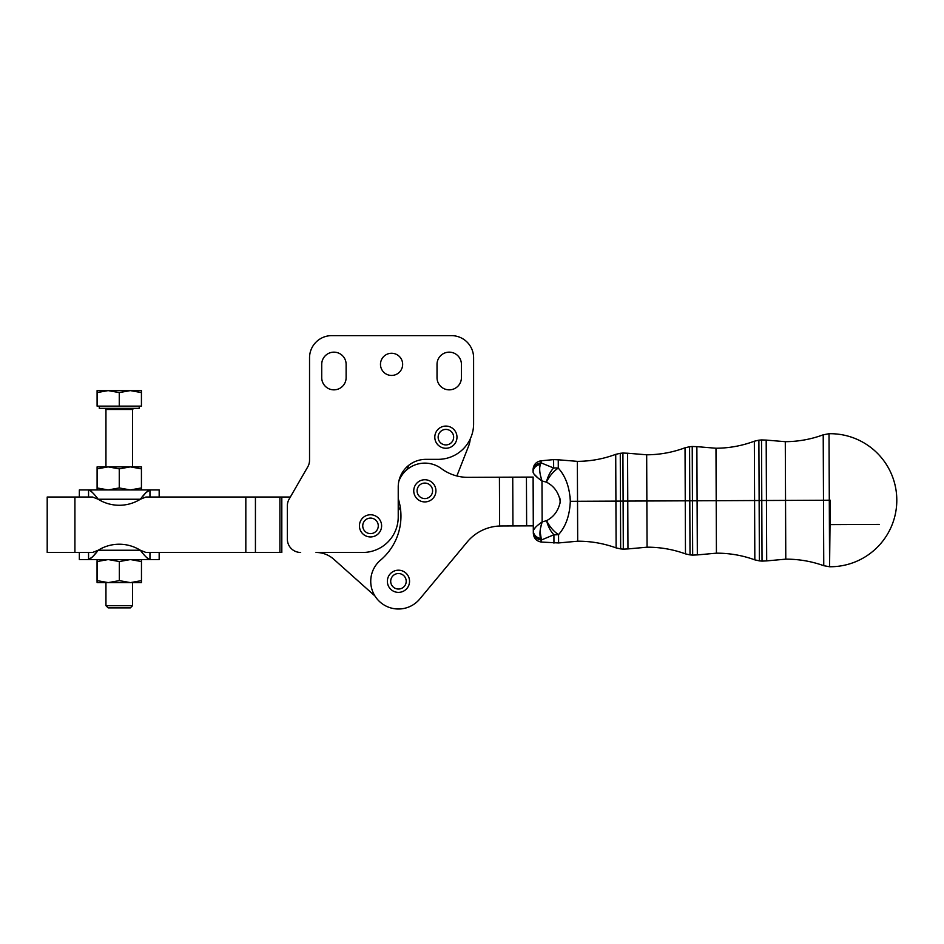 <?xml version="1.0" encoding="UTF-8"?>
<svg xmlns="http://www.w3.org/2000/svg" width="944" height="944" viewBox="0 0 944 944"><rect width="100%" height="100%" fill="white"/><g stroke="black" fill="none" stroke-linecap="round" stroke-linejoin="round"><path stroke-width="1.42" d="M434.806 437.166A11.08 11.08 0 0 1 451.433 427.573A11.08 11.08 0 0 1 451.433 446.772A11.08 11.08 0 0 1 434.806 437.166A11.08 11.08 0 0 0 451.433 446.772A11.08 11.08 0 0 0 451.433 427.573A11.08 11.08 0 0 0 434.806 437.166M445.887 429.414A7.764 7.764 0 0 0 439.172 441.049A7.764 7.764 0 0 0 452.613 441.049A7.764 7.764 0 0 0 445.887 429.414A7.764 7.764 0 0 1 452.613 441.049A7.764 7.764 0 0 1 439.172 441.049A7.764 7.764 0 0 1 445.887 429.414M533.136 477.074L533.313 530.823C533.714 528.734 536.652 525.761 542.139 521.914L541.974 480.944C536.452 477.145 533.478 474.195 533.065 472.106L533.065 471.292A8.874 8.413 -0.2 0 1 541.101 462.879L540.31 464.436C539.107 468.46 539.661 473.959 541.974 480.944L542.139 521.914C539.885 528.911 539.378 534.422 540.617 538.434L541.431 542.068L541.419 539.98L553.916 534.752L553.951 543.154L553.916 534.752A17.735 14.172 -0.2 0 0 558.565 534.575A17.735 14.172 179.8 0 1 553.916 534.752L541.419 539.98A8.874 8.413 179.8 0 1 533.313 531.637L533.089 477.074L526.433 477.109L526.634 525.879L533.289 525.855L526.634 525.879L526.433 477.109L512.734 477.168L512.934 525.938L526.634 525.879L512.934 525.938L512.734 477.168L499.423 477.216L499.636 526.02L501.701 525.985L499.636 526.02A44.344 44.344 0 0 0 467.221 541.974L419.75 599.015A27.718 27.718 0 0 1 378.933 600.974A27.718 27.718 0 0 1 380.55 560.134A57.643 57.643 0 0 0 398.368 499.046A27.718 27.718 0 0 1 398.226 498.562A27.718 27.718 0 0 0 398.368 499.046A57.643 57.643 0 0 1 380.55 560.134A27.718 27.718 0 0 0 378.933 600.974A27.718 27.718 0 0 0 419.75 599.015L467.221 541.974A44.344 44.344 0 0 1 499.636 526.02L499.423 477.216L468.012 477.345A44.344 44.344 0 0 1 441.367 468.59A44.344 44.344 0 0 0 468.012 477.345L533.089 477.074L533.348 525.855L533.136 477.074M829.575 566.742A66.517 66.517 0 0 0 896.8 499.954A66.517 66.517 0 0 0 829.021 433.721L829.304 500.226L570.306 501.311L829.304 500.226L829.575 566.742L830.283 500.226L829.575 566.742L829.021 433.721A66.517 66.517 0 0 1 896.8 499.954A66.517 66.517 0 0 1 829.575 566.742L823.758 565.692L823.487 500.261L823.758 565.692C811.486 561.291 798.825 559.119 785.786 559.155L785.538 500.414L785.786 559.155L766.693 560.889L766.434 500.497L766.693 560.889L762.032 561.102L761.784 500.509L762.032 561.102L759.389 560.878L759.129 500.521L759.389 560.878L754.834 559.863L754.586 500.544L754.834 559.863C742.421 555.367 729.618 553.137 716.425 553.172L716.201 500.698L716.425 553.172L697.333 554.907L697.097 500.78L697.333 554.907L692.672 555.119L692.448 500.804L692.672 555.119L690.017 554.895L689.793 500.816L690.017 554.895L685.474 553.88L685.25 500.827L685.474 553.88C673.06 549.384 660.257 547.154 647.065 547.19L646.864 500.993L647.065 547.19L627.961 548.924L627.772 501.075L627.961 548.924L623.311 549.137L623.111 501.087L623.311 549.137L620.656 548.901L620.456 501.099L620.656 548.901L616.113 547.898L615.913 501.122L616.113 547.898C603.7 543.402 590.897 541.16 577.693 541.207L577.527 501.276L577.693 541.207L558.6 542.942L558.565 534.575A17.735 7.717 -123.4 0 1 546.588 520.663A17.735 8.543 71.9 0 0 553.916 534.752A17.735 8.543 -108.1 0 1 546.588 520.663A17.735 7.717 56.6 0 0 558.565 534.575L558.6 542.942L541.431 542.068C536.463 541.219 533.761 538.292 533.325 533.277L533.313 531.637A8.874 8.413 -0.2 0 0 541.419 539.98L540.074 531.295M570.306 501.311C569.716 515.412 565.81 526.492 558.565 534.575C565.81 526.492 569.716 515.412 570.306 501.311C569.621 487.257 565.609 476.201 558.293 468.141A17.735 7.717 122.9 0 0 546.423 482.148C554.022 486.054 558.636 492.461 560.288 501.382C558.671 510.303 554.104 516.722 546.588 520.663L542.139 521.914L546.588 520.663C554.104 516.722 558.671 510.303 560.288 501.382C558.636 492.461 554.022 486.054 546.423 482.148L541.974 480.944L546.423 482.148A17.735 7.717 -57.1 0 1 558.293 468.141C565.609 476.201 569.621 487.257 570.306 501.311L570.046 496.178M577.527 501.276L577.362 461.356L577.527 501.276M829.021 433.721L823.215 434.818L823.487 500.261L823.215 434.818C810.979 439.314 798.329 441.603 785.29 441.674L785.538 500.414L785.29 441.674L766.186 440.093L766.434 500.497L766.186 440.093L761.525 439.928L761.784 500.509L761.525 439.928L758.882 440.175L759.129 500.521L758.882 440.175L754.339 441.214L754.586 500.544L754.339 441.214C741.972 445.828 729.181 448.164 715.977 448.235L716.201 500.698L715.977 448.235L696.873 446.654L697.097 500.78L696.873 446.654L692.223 446.488L692.448 500.804L692.223 446.488L689.568 446.736L689.793 500.816L689.568 446.736L685.037 447.786L685.25 500.827L685.037 447.786C672.659 452.388 659.88 454.725 646.675 454.796L646.864 500.993L646.675 454.796L627.571 453.226L627.772 501.075L627.571 453.226L622.91 453.049L623.111 501.087L622.91 453.049L620.267 453.297L620.456 501.099L620.267 453.297L615.724 454.347L615.913 501.122L615.724 454.347C603.346 458.949 590.566 461.286 577.362 461.356L558.258 459.787L558.293 468.141A17.735 14.172 179.8 0 0 553.644 468.012A17.735 8.543 107.6 0 0 546.423 482.148A17.735 8.543 -72.4 0 1 553.644 468.012A17.735 14.172 -0.2 0 1 558.293 468.141L558.258 459.787L553.609 459.61L553.644 468.012L541.101 462.879L553.644 468.012L553.609 459.61L541.089 460.79L541.101 462.879L541.089 460.79C536.133 461.687 533.454 464.637 533.053 469.664L533.065 471.292A8.874 8.413 179.8 0 1 541.101 462.879L540.31 464.436A8.874 7.776 179.8 0 0 533.065 472.106A8.874 7.776 -0.2 0 1 540.31 464.436C539.107 468.46 539.661 473.959 541.974 480.944L540.546 475.741M559.898 498.078L560.205 502.999M560.288 501.358L560.181 499.718M540.629 527.755L542.139 521.914C536.652 525.761 533.714 528.734 533.313 530.823L533.313 531.637M540.617 538.434A8.874 7.776 179.8 0 1 533.313 530.823A8.874 7.776 -0.2 0 0 540.617 538.434C539.378 534.422 539.885 528.911 542.139 521.914C539.885 528.911 539.378 534.422 540.617 538.434M533.49 530.021L535.685 527.165M538.127 524.958L542.139 521.914L538.127 524.958M533.738 473.758L537.927 477.924M539.673 467.599L540.31 464.436C539.107 468.46 539.661 473.959 541.974 480.944L538.198 478.148M533.065 472.106C533.478 474.195 536.452 477.145 541.974 480.944M97.09 582.613L97.043 580.631L97.09 582.613L97.126 580.631L108.241 582.613L97.126 580.631L97.09 582.613L108.241 582.613L119.345 580.631L130.414 582.613L141.47 580.631L141.435 582.613L141.47 580.631L130.414 582.613L119.345 580.631L108.241 582.613L141.435 582.613L104.489 582.613M97.043 580.631L97.043 561.538L97.043 580.631M97.126 580.631L97.09 559.556L97.126 580.631M119.345 580.631L119.345 561.538L108.241 559.556L97.126 561.538L108.241 559.556L119.345 561.538L130.414 559.556L141.47 561.538L141.435 559.556L141.47 561.538L130.414 559.556L119.345 561.538L119.345 580.631M141.47 580.631L141.47 561.538L141.47 580.631M105.952 582.613L105.952 605.67L108.171 607.889L130.343 607.889L132.561 605.67L105.952 605.67L132.561 605.67L132.561 582.613M149.954 559.556L88.559 559.556C76.405 559.556 76.405 559.556 88.559 559.556C91.025 558.683 94.223 555.579 98.176 550.246L92.595 552.464L98.176 550.246C94.223 555.579 91.025 558.683 88.559 559.556L149.954 559.556C162.108 559.556 162.108 559.556 149.954 559.556L149.954 552.464L149.954 559.556C147.5 558.683 144.29 555.579 140.349 550.246C144.29 555.579 147.5 558.683 149.954 559.556L159.17 559.556L159.17 552.464M97.09 466.879L141.435 466.879L130.343 466.879L141.435 468.861L141.435 466.879L141.435 468.861L130.343 466.879L97.09 466.879L97.09 468.861L108.171 466.879L119.263 468.861L130.343 466.879L119.263 468.861L108.171 466.879L97.09 468.861L97.09 487.954L108.171 489.936L119.263 487.954L119.263 468.861L119.263 487.954L108.171 489.936L97.09 487.954L97.09 466.879M97.09 489.936L97.09 487.954L97.09 489.936M141.435 489.936L141.435 487.954L130.343 489.936L119.263 487.954L130.343 489.936L141.435 487.954L141.435 468.861L141.435 489.936M145.931 492.662L149.954 489.936L149.954 497.028L149.954 489.936L88.559 489.936C76.405 489.936 76.405 489.936 88.559 489.936L149.954 489.936C162.108 489.936 162.108 489.936 149.954 489.936C147.5 490.809 144.29 493.913 140.349 499.246A39.908 39.908 0 0 1 98.176 499.246L92.595 497.028L74.918 497.028L74.918 552.464L92.595 552.464L74.918 552.464L74.918 497.028L47.2 497.028L47.2 552.464L74.918 552.464L60.499 552.464M92.595 556.83L88.559 559.556L88.559 552.464L88.559 559.556L92.5 556.925M147.889 558.695L146.025 556.936L147.889 558.695M145.931 552.464L140.349 550.246L98.176 550.246A39.908 39.908 0 0 1 140.349 550.246A39.908 39.908 0 0 0 98.176 550.246L140.349 550.246L145.931 552.464L245.829 552.464L245.829 497.028L145.931 497.028L140.349 499.246L145.931 497.028L290.339 497.028L281.819 497.028L281.819 552.464L145.931 552.464M92.996 556.37L95.899 552.865L92.996 556.37M79.343 552.464L79.343 559.556L88.559 559.556M316.028 552.464L362.744 552.464L316.028 552.464A26.609 26.609 0 0 1 333.739 559.214L374.945 595.983L333.739 559.214A26.609 26.609 0 0 0 316.028 552.464M90.636 490.797L92.488 492.556L90.636 490.797M142.615 496.638L145.518 493.134L142.615 496.638M60.499 497.028L92.595 497.028L98.176 499.246C94.223 493.913 91.025 490.809 88.559 489.936C91.025 490.809 94.223 493.913 98.176 499.246L140.349 499.246L98.176 499.246A39.908 39.908 0 0 0 140.349 499.246C144.29 493.913 147.5 490.809 149.954 489.936L146.013 492.567M88.559 489.936L88.559 497.028L88.559 489.936L79.343 489.936L79.343 497.028M159.17 497.028L159.17 489.936L149.954 489.936M406.935 469.675L408.599 465.427L406.935 469.675M456.861 475.977L468.59 446.075A24.391 24.391 0 0 0 470.206 439.007A24.391 24.391 0 0 1 468.59 446.075M398.852 481.204A27.718 27.718 0 0 1 441.367 468.59A27.718 27.718 0 0 0 398.852 481.204A27.718 27.718 0 0 0 398.226 487.057A27.718 27.718 0 0 1 425.933 459.339A27.718 27.718 0 0 0 398.226 487.057L398.226 516.982L398.226 487.057M473.605 423.868L473.605 357.8A22.172 22.172 0 0 0 451.433 335.627L331.71 335.627L451.433 335.627A22.172 22.172 0 0 1 473.605 357.8L473.605 423.868A35.471 35.471 0 0 1 438.134 459.339A35.471 35.471 0 0 0 473.605 423.868L473.605 357.8L473.605 423.868M501.701 525.985L512.934 525.938L501.701 525.985M387.429 580.1A11.08 11.08 0 0 1 404.988 572.335A11.08 11.08 0 0 1 402.935 591.428A11.08 11.08 0 0 1 387.429 580.1A11.08 11.08 0 0 0 402.935 591.428A11.08 11.08 0 0 0 404.988 572.335A11.08 11.08 0 0 0 387.429 580.1A11.08 11.08 0 0 1 404.657 572.099A11.08 11.08 0 0 1 403.678 591.074A11.08 11.08 0 0 1 387.37 581.339M400.693 510.669A26.609 26.609 0 0 0 398.226 506.999L398.226 516.982A35.471 35.471 0 0 1 362.744 552.464A35.471 35.471 0 0 0 398.226 516.982L398.226 506.999A26.609 26.609 0 0 1 400.693 510.669M289.147 499.093L290.339 497.028L289.147 499.093A13.299 13.299 0 0 0 287.365 505.736L287.365 539.154L287.365 505.736A13.299 13.299 0 0 1 289.147 499.093L307.756 466.867L289.147 499.093M279.908 552.464L281.819 552.464L281.819 497.028L279.908 497.028L279.908 552.464L279.908 497.028L255.435 497.028L255.435 552.464L279.908 552.464M245.829 552.464L255.435 552.464L255.435 497.028L245.829 497.028L245.829 552.464M402.651 364.349A11.08 11.08 0 0 0 386.025 354.755A11.08 11.08 0 0 0 386.025 373.954A11.08 11.08 0 0 0 402.651 364.349A11.08 11.08 0 0 1 386.025 373.954A11.08 11.08 0 0 1 386.025 354.755A11.08 11.08 0 0 1 402.651 364.349M346.118 377.659L346.118 364.349A12.189 12.189 0 0 0 333.928 352.159A12.189 12.189 0 0 0 321.727 364.349L321.727 377.659A12.189 12.189 0 0 0 333.928 389.848A12.189 12.189 0 0 0 346.118 377.659A12.189 12.189 0 0 1 333.928 389.848A12.189 12.189 0 0 1 321.727 377.659L321.727 364.349A12.189 12.189 0 0 1 333.928 352.159A12.189 12.189 0 0 1 346.118 364.349L346.118 377.659M461.415 377.659L461.415 364.349A12.189 12.189 0 0 0 449.214 352.159A12.189 12.189 0 0 0 437.025 364.349L437.025 377.659A12.189 12.189 0 0 0 449.214 389.848A12.189 12.189 0 0 0 461.415 377.659A12.189 12.189 0 0 1 449.214 389.848A12.189 12.189 0 0 1 437.025 377.659L437.025 364.349A12.189 12.189 0 0 1 449.214 352.159A12.189 12.189 0 0 1 461.415 364.349L461.415 377.659M451.433 335.627L331.71 335.627A22.172 22.172 0 0 0 309.538 357.8A22.172 22.172 0 0 1 331.71 335.627L451.433 335.627M309.538 460.212L309.538 357.8L309.538 460.212A13.299 13.299 0 0 1 307.756 466.867A13.299 13.299 0 0 0 309.538 460.212L309.538 357.8M287.365 539.154A13.299 13.299 0 0 0 300.664 552.464A13.299 13.299 0 0 1 287.365 539.154L287.365 505.736L287.365 539.154M425.933 459.339L438.134 459.339M132.561 466.879L132.561 409.46L105.952 409.46L132.561 409.46L133.67 408.351M139.216 406.132L139.216 408.351L104.843 408.351L105.952 409.46L105.952 466.879M97.09 390.604L97.09 392.586L108.171 390.604L97.09 390.604L108.171 390.604L119.263 392.586L130.343 390.604L108.171 390.604L97.09 392.586L97.09 406.132L141.435 406.132L141.435 390.604L130.343 390.604L141.435 392.586L141.435 406.132L119.263 406.132L119.263 392.586L119.263 406.132L97.09 406.132L97.09 390.604M141.435 390.604L141.435 392.586L130.343 390.604L119.263 392.586L108.171 390.604L141.435 390.604M99.309 406.132L99.309 408.351L139.216 408.351M130.343 607.889L108.171 607.889L130.343 607.889M399.277 573.574A7.764 7.764 0 0 1 404.716 585.87A7.764 7.764 0 0 1 391.359 584.43A7.764 7.764 0 0 1 399.277 573.574A7.764 7.764 0 0 0 391.359 584.43A7.764 7.764 0 0 0 404.716 585.87A7.764 7.764 0 0 0 399.277 573.574M359.428 525.855A11.08 11.08 0 0 0 376.054 535.46A11.08 11.08 0 0 0 376.054 516.25A11.08 11.08 0 0 0 359.428 525.855A11.08 11.08 0 0 1 376.054 516.25A11.08 11.08 0 0 1 376.054 535.46A11.08 11.08 0 0 1 359.428 525.855M370.508 518.091A7.764 7.764 0 0 1 377.234 529.737A7.764 7.764 0 0 1 363.782 529.737A7.764 7.764 0 0 1 370.508 518.091A7.764 7.764 0 0 0 363.782 529.737A7.764 7.764 0 0 0 377.234 529.737A7.764 7.764 0 0 0 370.508 518.091M413.814 489.641A11.08 11.08 0 0 0 429.319 500.969A11.08 11.08 0 0 0 431.373 481.877A11.08 11.08 0 0 0 413.814 489.641A11.08 11.08 0 0 1 431.373 481.877A11.08 11.08 0 0 1 429.319 500.969A11.08 11.08 0 0 1 413.814 489.641M425.673 483.116A7.764 7.764 0 0 1 431.101 495.411A7.764 7.764 0 0 1 417.744 493.972A7.764 7.764 0 0 1 425.673 483.116A7.764 7.764 0 0 0 417.744 493.972A7.764 7.764 0 0 0 431.101 495.411A7.764 7.764 0 0 0 425.673 483.116M830.024 524.616L879.159 524.416"/></g></svg>
